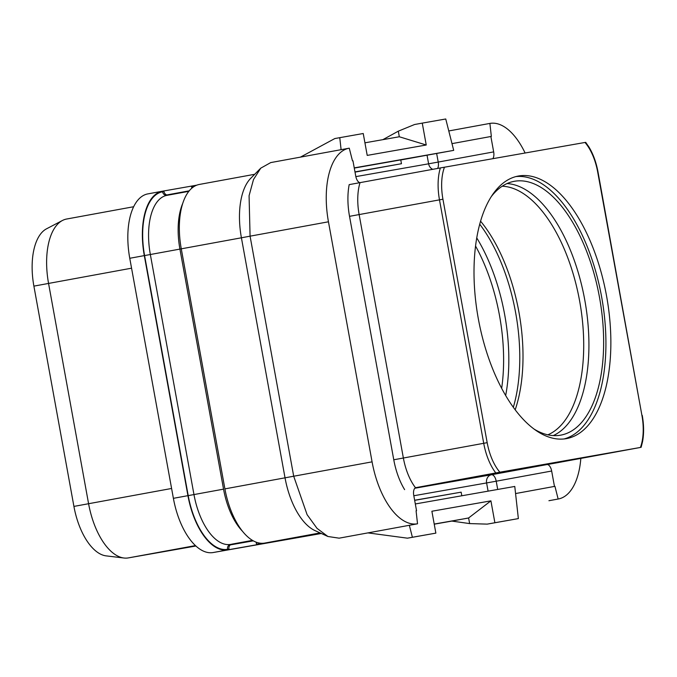 <?xml version="1.0" encoding="UTF-8"?>
<svg xmlns="http://www.w3.org/2000/svg" width="677" height="677" viewBox="0 0 677 677"><rect width="100%" height="100%" fill="white"/><g stroke="black" fill="none" stroke-linecap="round" stroke-linejoin="round"><path stroke-width="1.02" d="M162.285 191.244L147.95 193.876A60.278 29.407 79.6 0 0 147.848 193.893A60.278 29.407 79.6 0 0 129.764 258.284L173.388 498.331A60.278 29.407 79.6 0 0 213.128 552.542L321.33 533.484M196.77 185.168L162.488 191.202A60.278 29.407 79.6 0 0 162.387 191.219A60.278 29.407 79.6 0 0 144.303 255.61L129.764 258.284M66.634 219.026L133.665 206.73L66.735 219.01A60.278 29.407 79.6 0 0 66.634 219.026A60.278 29.407 79.6 0 0 62.428 220.49L46.527 228.818A54.896 26.784 79.6 0 0 33.892 286.126L73.92 506.413A54.896 26.784 79.6 0 0 106.145 555.876L123.976 558.017A60.278 29.407 79.6 0 0 128.325 557.907L195.898 546.009M62.428 220.49A60.278 29.407 79.6 0 0 48.558 283.418L88.585 503.705A60.278 29.407 79.6 0 0 123.976 558.017M491.35 196.516A129.028 62.944 -100.4 0 1 514.215 181.318A129.028 62.944 -100.4 0 1 599.492 297.313A129.028 62.944 79.6 0 1 560.784 435.133A129.028 62.944 79.6 0 1 534.018 429.049M515.891 176.587A133.479 65.119 -100.4 0 1 601.633 296.932A133.479 65.119 79.6 0 1 564.034 438.958M478.3 318.613A133.479 65.119 -100.4 0 1 518.345 176.037A133.479 65.119 -100.4 0 1 606.567 296.027A133.479 65.119 -100.4 0 1 566.522 438.603A133.479 65.119 -100.4 0 1 478.3 318.613M415.915 487.643L415.89 487.652A7.176 3.503 79.6 0 1 415.915 487.643L499.888 472.199L640.408 447.455L556.731 462.84M584.632 142.525L440.363 167.93A43.057 21.004 79.6 0 0 439.483 199.85L483.716 443.3L487.178 442.673A40.476 19.743 79.6 0 0 499.888 472.199M558.237 462.543A50.233 24.507 -100.4 0 1 558.229 462.586L546.931 464.574A7.176 3.503 79.6 0 1 551.662 471.023L554.463 486.416L554.937 486.331L558.153 499.025A68.893 33.613 -100.4 0 0 558.288 499L548.929 500.718M584.979 142.441A40.476 19.743 79.6 0 1 597.681 171.975L641.923 415.416A40.476 19.743 79.6 0 1 640.408 447.455L640.061 447.531M404.618 489.632A50.233 24.507 -100.4 0 1 393.769 459.776L349.527 216.335A50.233 24.507 -100.4 0 1 349.188 184.626L440.363 167.93M492.814 158.672A7.176 3.503 79.6 0 0 493.668 151.893L438.214 162.065A7.176 3.503 -100.4 0 1 437.638 168.429M448.775 130.957L489.886 123.417L491.341 136.415L490.876 136.5L493.668 151.893M489.886 123.417A68.893 33.613 -100.4 0 1 525.098 152.994M580.832 458.397A68.893 33.613 -100.4 0 1 558.288 499M515.569 493.558L554.937 486.331M320.729 533.214L264.639 543.089A60.278 29.407 79.6 0 1 224.899 488.887L181.275 248.831A60.278 29.407 79.6 0 1 199.36 184.44L254.696 174.285L199.461 184.423A60.278 29.407 79.6 0 0 199.36 184.44M415.898 487.643A7.176 3.503 79.6 0 0 413.749 495.31L416.541 510.703L416.076 510.788L417.523 523.795L339.135 538.173L327.905 536.489L314.957 530.582A60.278 29.407 79.6 0 1 285.034 477.852L241.41 237.796L181.275 248.831L179.921 249.094L223.545 489.149A55.396 27.029 79.6 0 0 242.493 531.276M372.079 461.849L328.455 221.794L250.075 236.171L249.077 195.738L253.494 179.532L260.747 168.167L250.744 178.288A60.278 29.407 79.6 0 0 241.41 237.796L250.075 236.171L293.7 476.227L372.079 461.849A68.893 33.613 -100.4 0 0 417.523 523.795M300.419 157.14L334.836 138.548L363.236 133.513L367.213 155.397L426.239 145.005L399.303 136.762L364.928 142.822M341.106 149.676L339.761 137.651M426.239 145.005L422.262 123.121L414.578 124.509L398.321 131.169L382.852 139.665M422.262 123.121L445.745 118.983L453.7 150.37L400.784 159.967M451.991 143.634L490.876 136.5M436.657 153.501L438.214 162.065L428.609 163.809A7.176 6.262 -100 0 0 432.738 169.326M354.283 168.082L400.776 159.899L401.461 163.716L355.01 172.119M354.24 167.888L453.7 150.37M398.321 131.169L399.303 136.762M354.976 171.899L401.461 163.716M260.747 168.167L270.741 162.582L349.264 148.178L352.48 160.872L352.954 160.787L355.755 176.181A7.176 3.503 79.6 0 0 360.088 182.655M328.455 221.794A68.893 33.613 -100.4 0 1 349.12 148.204A68.893 33.613 -100.4 0 1 349.264 148.178M416.076 510.788L416.541 510.703M367.95 532.892L407.452 538.173L412.386 537.267L409.348 525.293M414.662 500.345L461.155 492.162L414.646 500.252M461.155 492.162L461.807 495.776M412.386 537.267L435.861 533.129L431.884 511.245L490.91 500.853L494.887 522.737L518.362 518.599L514.774 486.45L415.323 503.959M518.362 518.599L487.203 524.125L469.635 523.583L451.847 521.087L468.611 517.956L469.635 523.583M407.452 538.173L435.861 533.129M434.236 524.184L451.847 521.087M494.887 522.737L487.203 524.125M490.91 500.853L468.611 517.956M468.552 518.023L434.211 524.066M413.825 495.75L486.602 482.938A7.176 6.262 80 0 1 491.485 474.746L546.931 464.574M488.092 491.147L486.602 482.938L496.216 481.203A7.176 3.503 79.6 0 0 491.485 474.746L414.849 488.244M515.569 493.55L554.463 486.416M327.905 536.489L317.039 528.373L307.104 514.672L293.7 476.227L224.899 488.887M321.16 533.408L227.675 549.876A60.278 29.407 79.6 0 1 187.927 495.666L144.303 255.61M191.828 188.181L191.557 186.666A4.307 3.757 -100 0 0 192.014 188.02M230.315 544.892L253.291 540.847M256.558 542.319A4.307 3.757 80 0 0 256.532 544.206L256.16 542.167M253.046 540.703L230.341 544.867A4.307 3.757 80 0 0 228.944 549.064L227.565 549.309A59.703 29.128 79.6 0 1 188.206 495.615L144.582 255.567A59.703 29.128 79.6 0 1 162.59 191.769L163.969 191.523A4.307 3.757 -100 0 0 166.754 194.959L189.247 190.829M166.754 194.959A4.307 3.757 -100 0 0 168.184 195.12M230.341 544.867A4.307 3.757 80 0 1 231.872 544.147L252.47 540.373L231.872 544.147M131.566 268.185L33.892 286.126M171.594 488.472L73.92 506.413M195.45 545.594L128.325 557.907M475.55 246.047A127.081 61.996 -100.4 0 1 499.524 315.643A127.081 61.996 79.6 0 1 501.657 388.353M505.668 395.537A129.028 62.944 79.6 0 0 504.678 314.712A129.028 62.944 -100.4 0 0 476.743 237.906M479.722 224.205A129.028 62.944 -100.4 0 1 515.637 312.698A129.028 62.944 79.6 0 1 513.318 407.292M515.18 409.813A127.081 61.996 79.6 0 0 518.921 312.089A127.081 61.996 -100.4 0 0 480.568 221.184M502.199 186.226A127.081 61.996 -100.4 0 1 579.622 300.952A127.081 61.996 79.6 0 1 547.811 434.82M553.261 435.582A129.028 62.944 79.6 0 0 584.776 300.013A129.028 62.944 -100.4 0 0 507.022 183.569M444.459 167.194A40.476 19.743 79.6 0 0 442.936 199.224L487.178 442.673M641.923 415.416L598.003 171.924C596.209 162.345 593.196 154.043 588.956 147.019L585.681 142.322M320.077 532.917L264.639 543.089M355.84 176.621L428.609 163.809L427.052 155.261M415.45 487.677A43.057 21.004 -100.4 0 1 403.374 458.041L359.14 214.592A43.057 21.004 -100.4 0 1 360.02 182.672M442.936 199.224L349.527 216.335M495.792 472.935A43.057 21.004 -100.4 0 1 483.716 443.3L393.769 459.776M497.713 489.454L496.216 481.203L551.662 471.023M194.781 186.099L191.557 186.666M256.532 544.206L261.677 543.301M187.927 495.666L173.388 498.331M227.675 549.876L213.128 552.542M162.59 191.769A4.307 3.757 -100 0 0 167.016 195.331M166.965 195.34A55.396 27.029 79.6 0 1 167.058 195.331L188.841 191.329L166.965 195.34A55.396 27.029 79.6 0 0 150.345 254.518L179.921 249.094A55.396 27.029 79.6 0 1 182.748 203.371M227.565 549.309A4.307 3.757 80 0 1 230.493 544.393A55.396 27.029 79.6 0 1 193.969 494.574L223.545 489.149M188.206 495.615L193.969 494.574L150.345 254.518L144.582 255.567M349.12 148.204L270.741 162.582M147.848 193.893L162.387 191.219M642.245 415.365C643.929 424.902 644.03 433.669 642.549 441.675L641.111 447.336"/></g></svg>
